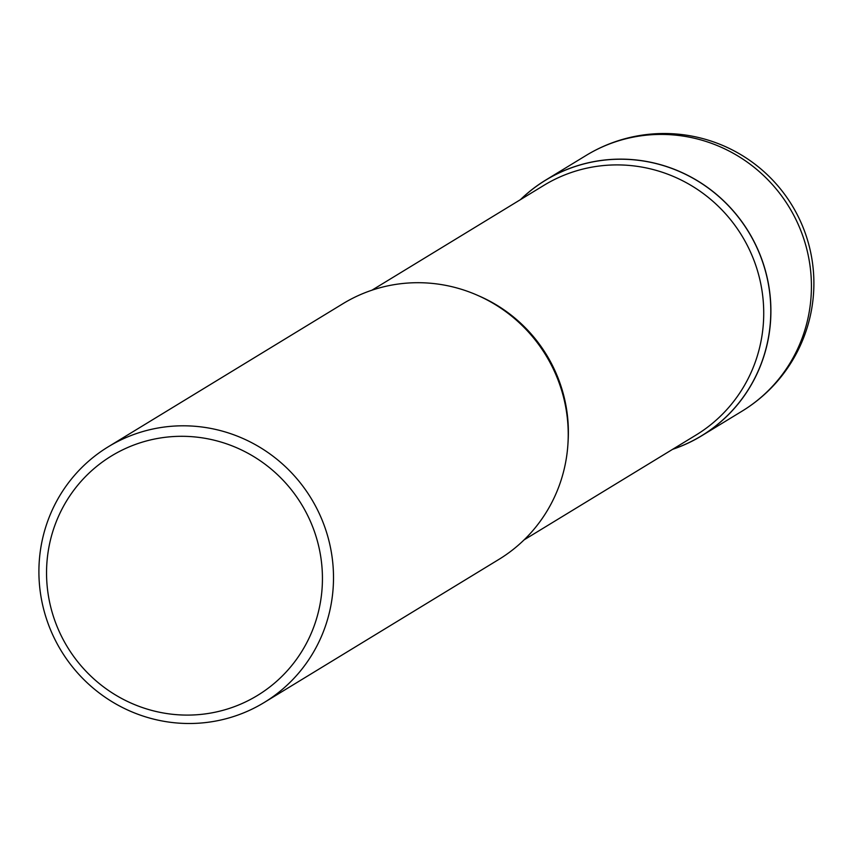 <?xml version="1.0" encoding="UTF-8"?>
<svg xmlns="http://www.w3.org/2000/svg" width="856" height="856" viewBox="0 0 856 856"><rect width="100%" height="100%" fill="white"/><g stroke="black" fill="none" stroke-linecap="round" stroke-linejoin="round"><path stroke-width="1.28" d="M672.591 449.336A149.757 146.376 -121.4 0 0 701.556 435.854A149.757 146.376 -121.4 0 0 767.008 276.937A149.757 146.376 -121.4 0 0 637.838 160.158A149.757 146.376 -121.4 0 0 545.636 180.113A149.757 146.376 -121.4 0 0 520.384 199.694M520.598 199.566A149.693 146.312 58.6 0 1 637.795 160.233A149.693 146.312 58.6 0 1 769.705 292.891A149.693 146.312 58.6 0 1 672.795 449.207M108.252 446.789L342.978 303.677A149.757 146.376 58.6 0 1 435.169 283.721A149.757 146.376 58.6 0 1 564.339 400.49A149.757 146.376 58.6 0 1 498.888 559.407L264.162 702.519A149.757 146.376 58.6 0 1 171.97 722.485A149.757 146.376 58.6 0 1 42.8 605.706A149.757 146.376 58.6 0 1 108.252 446.789A149.757 146.376 58.6 0 1 200.443 426.823A149.757 146.376 58.6 0 1 329.614 543.603A149.757 146.376 58.6 0 1 264.162 702.519M197.822 437.255A140.245 137.078 58.6 0 1 321.792 591.988A140.245 137.078 58.6 0 1 171.157 714.139A140.245 137.078 58.6 0 1 47.187 559.417A140.245 137.078 58.6 0 1 197.822 437.255M701.556 435.854L742.088 411.137A149.757 146.376 -121.4 0 0 810.739 300.659A149.757 146.376 -121.4 0 0 678.369 135.441A149.757 146.376 -121.4 0 0 586.178 155.407L545.636 180.113M371.943 290.195L543.838 185.388A146.194 142.888 58.6 0 1 633.836 165.904A146.194 142.888 58.6 0 1 759.925 279.901A146.194 142.888 58.6 0 1 696.046 435.041L524.15 539.836M478.408 295.705A146.194 142.888 58.6 0 1 568.01 442.68M742.088 411.137A149.757 149.757 0 0 0 743.639 156.359A149.757 149.757 0 0 0 586.178 155.407"/></g></svg>
